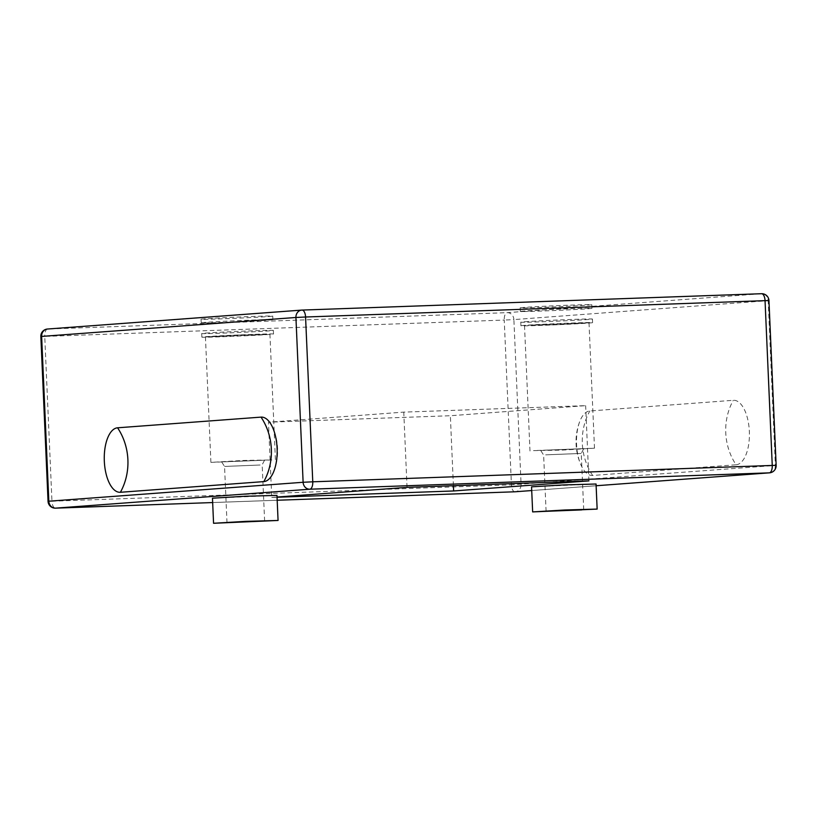 <?xml version="1.0" encoding="UTF-8"?>
<svg xmlns="http://www.w3.org/2000/svg" width="817" height="817" viewBox="0 0 817 817"><rect width="100%" height="100%" fill="white"/><g stroke="black" fill="none" stroke-linecap="round" stroke-linejoin="round"><path stroke-width="0.61" stroke-dasharray="4.08 3.06" d="M277.045 497.247L271.755 497.441L268.466 422.205L450.351 415.73L585.646 405.651L403.761 412.125L268.466 422.205M453.404 485.717L450.351 415.73M407.05 487.361L403.761 412.125M271.755 497.441L277.034 497.042M588.924 480.886L585.646 405.651M524.228 311.011A35.866 0.562 177.5 0 0 520.306 311.44A35.866 0.562 177.5 0 0 556.163 310.44A35.866 0.562 177.5 0 0 591.968 308.305A35.866 0.562 177.5 0 0 564.506 308.959A35.866 0.562 177.5 0 0 524.228 311.011M524.698 321.755A35.866 0.562 -2.5 0 1 564.976 319.713A35.866 0.562 -2.5 0 1 592.437 319.059A35.866 0.562 -2.5 0 1 556.632 321.183A35.866 0.562 -2.5 0 1 520.776 322.184A35.866 0.562 -2.5 0 1 524.698 321.755M205.149 322.378A35.866 0.562 177.5 0 0 201.227 322.797A35.866 0.562 177.5 0 0 228.678 322.153A35.866 0.562 177.5 0 0 268.967 320.101A35.866 0.562 177.5 0 0 272.888 319.672A35.866 0.562 177.5 0 0 245.427 320.325A35.866 0.562 177.5 0 0 205.149 322.378M205.618 333.122A35.866 0.562 -2.5 0 1 245.897 331.069A35.866 0.562 -2.5 0 1 273.358 330.425A35.866 0.562 -2.5 0 1 269.426 330.844A35.866 0.562 -2.5 0 1 229.148 332.897A35.866 0.562 -2.5 0 1 201.697 333.55A35.866 0.562 -2.5 0 1 205.618 333.122M524.851 325.34A35.866 0.562 177.5 0 0 520.929 325.769A35.866 0.562 177.5 0 0 556.786 324.768A35.866 0.562 177.5 0 0 592.591 322.644A35.866 0.562 177.5 0 0 565.129 323.287A35.866 0.562 177.5 0 0 524.851 325.34M269.59 334.429A35.866 0.562 -2.5 0 1 229.311 336.481A35.866 0.562 -2.5 0 1 201.85 337.135A35.866 0.562 -2.5 0 1 237.655 335.001A35.866 0.562 -2.5 0 1 273.511 334A35.866 0.562 -2.5 0 1 269.59 334.429M596.053 484.011L531.55 486.83M276.963 495.378L212.471 498.196M736.086 464.791A32.282 14.706 -92 0 0 749.352 431.447A32.282 14.706 -92 0 0 733.268 400.299L589.823 410.982A32.282 14.706 -92 0 0 579.519 422.103A32.282 14.706 -92 0 0 581.05 465.128A32.282 14.706 -92 0 0 592.642 475.463L736.086 464.791A57.027 50.756 -94.3 0 1 733.268 400.299M524.075 307.427A35.866 0.562 177.5 0 0 520.153 307.856A35.866 0.562 177.5 0 0 556.009 306.855A35.866 0.562 177.5 0 0 591.814 304.731A35.866 0.562 177.5 0 0 564.353 305.374A35.866 0.562 177.5 0 0 524.075 307.427M268.803 316.516A35.866 0.562 177.5 0 0 272.725 316.087A35.866 0.562 177.5 0 0 236.869 317.088A35.866 0.562 177.5 0 0 201.064 319.222A35.866 0.562 177.5 0 0 228.525 318.569A35.866 0.562 177.5 0 0 268.803 316.516M260.112 465.016L224.542 466.436L260.112 465.016M262.298 460.277L221.652 461.901L262.298 460.277M266.393 334.541L205.435 336.972L237.655 335.062L266.393 334.541M271.867 459.94L210.909 462.371L243.129 460.451L271.867 459.94M545.685 454.844L581.255 453.435L545.685 454.844M543.091 450.279L583.736 448.666L543.091 450.279M528.048 325.227L556.786 324.706L589.006 322.797L528.048 325.227M533.521 450.616L562.259 450.106L594.49 448.186L533.521 450.616M277.177 500.249L212.665 502.547L277.177 500.259M596.124 485.747L531.714 490.537L596.124 485.747M302.106 310.072L47.703 329.016L507.183 312.656A7.169 6.383 -94.3 0 1 513.883 319.59L504.232 320.06A7.169 3.268 88 0 1 507.183 312.656L761.475 293.722A7.169 6.383 85.7 0 1 768.174 300.656L513.883 319.59L521.072 484.389A7.169 6.383 -94.3 0 1 515.445 491.752M768.95 300.574L768.174 300.656L775.364 465.455L776.15 465.373M47.703 329.016A7.169 3.268 -92 0 0 44.751 336.42L40.85 336.492M514.894 491.793A7.169 3.268 88 0 1 511.432 484.859L775.364 465.455A7.169 6.383 85.7 0 1 769.512 472.839M48.05 501.291L51.951 501.219A7.169 3.268 -92 0 0 55.464 508.154M51.951 501.219L511.432 484.859L504.232 320.06L44.751 336.42L51.951 501.219M592.642 475.463A57.027 50.756 -94.3 0 1 589.823 410.982M520.776 322.184L520.929 325.769M592.437 319.059L592.591 322.644M273.511 334L273.358 330.425M201.85 337.135L201.697 333.55M274.155 470.48A57.027 57.027 0 0 0 272.623 427.465M264.626 521.042L262.165 464.791L264.657 460.022M227.003 522.686L224.542 466.436L221.652 461.901M272.888 319.672L272.725 316.087M201.227 322.797L201.064 319.222M275.4 459.552L269.927 334.163M210.909 462.371L205.435 336.972M579.519 422.103A57.027 57.027 0 0 0 581.05 465.128M583.706 509.685L581.255 453.435L583.736 448.666M546.083 511.319L543.632 455.069L540.742 450.535M520.153 307.856L520.306 311.44M591.814 304.731L591.968 308.305M524.514 325.615L529.988 451.004M589.006 322.797L594.49 448.186"/><path stroke-width="1.23" d="M277.034 497.042L407.05 487.361L588.924 480.886L453.629 490.966L277.045 497.247M453.629 490.966L453.404 485.717M532.653 511.912L531.55 486.83L563.781 484.92L596.053 484.011L597.145 509.093L564.874 509.992L532.653 511.912L597.145 509.093M213.564 523.278L212.471 498.196L244.691 496.276L276.963 495.378L278.066 520.46L245.794 521.358L213.564 523.278L278.066 520.46M581.653 509.91L546.083 511.319L581.653 509.91M261.031 417.119A32.282 14.706 88 0 1 272.623 427.465A32.282 14.706 88 0 1 274.155 470.48A32.282 14.706 88 0 1 263.84 481.601L120.395 492.283A32.282 14.706 88 0 1 104.321 461.135A32.282 14.706 88 0 1 117.577 427.802L261.031 417.119A57.027 50.756 85.7 0 1 263.84 481.601M229.066 522.461L264.626 521.042L229.066 522.461M55.464 508.154A7.169 3.268 -92 0 0 55.525 508.143A7.169 6.383 -94.3 0 1 48.826 501.209L48.05 501.291A7.169 7.169 0 0 0 55.464 508.154L212.665 502.557L55.525 508.143L309.817 489.209L769.297 472.849L596.124 485.747L769.512 472.839A7.169 7.169 0 0 0 776.15 465.373L772.249 465.445A7.169 3.268 88 0 1 769.297 472.849A7.169 6.383 85.7 0 0 769.512 472.839M515.445 491.752A7.169 6.383 -94.3 0 1 515.221 491.773L531.714 490.547L515.006 491.783L277.177 500.249L514.945 491.783A7.169 3.268 88 0 1 514.894 491.793M302.106 310.072L761.475 293.722A7.169 3.268 88 0 1 761.536 293.712A7.169 3.268 88 0 1 765.049 300.646L768.95 300.574A7.169 7.169 0 0 0 761.536 293.712L302.055 310.082A7.169 3.268 -92 0 0 301.994 310.082A7.169 6.383 85.7 0 0 301.779 310.092A7.169 6.383 85.7 0 0 295.928 317.476L305.568 317.006A7.169 3.268 -92 0 0 302.055 310.082A7.169 7.169 0 0 0 301.779 310.092L47.488 329.026A7.169 6.383 -94.3 0 1 47.703 329.016M40.85 336.492L41.636 336.41A7.169 6.383 -94.3 0 1 47.488 329.026A7.169 7.169 0 0 0 40.85 336.492L48.05 501.291M312.768 481.805L303.117 482.275A7.169 6.383 85.7 0 0 309.817 489.209A7.169 3.268 -92 0 0 312.768 481.805L305.568 317.006L765.049 300.646L772.249 465.445L312.768 481.805M303.117 482.275L48.826 501.209L41.636 336.41L295.928 317.476L303.117 482.275M120.395 492.283A57.027 50.756 85.7 0 0 117.577 427.802M776.15 465.373L768.95 300.574"/></g></svg>
